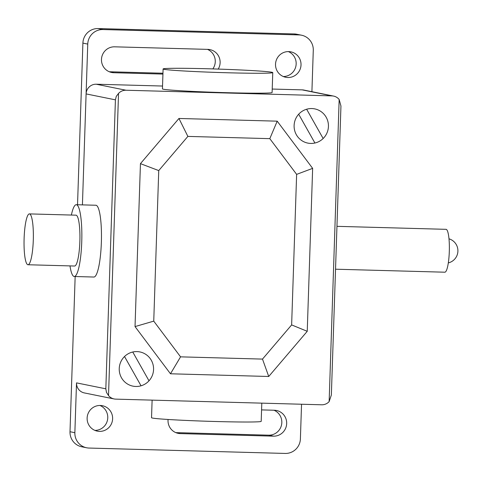 <?xml version="1.0" encoding="UTF-8"?>
<svg xmlns="http://www.w3.org/2000/svg" width="482" height="482" viewBox="0 0 482 482"><rect width="100%" height="100%" fill="white"/><g stroke="black" fill="none" stroke-linecap="round" stroke-linejoin="round"><path stroke-width="0.72" d="M29.541 213.918A25.438 4.609 -88.4 0 0 29.396 213.9A25.438 4.609 -88.4 0 0 24.1 238.801A25.438 4.609 -88.4 0 0 27.854 264.732A25.438 4.609 -88.4 0 0 27.998 264.751A25.438 4.609 -88.4 0 0 33.3 239.855A25.438 4.609 -88.4 0 0 29.541 213.918M29.396 213.9L75.975 215.177A25.438 4.609 91.6 0 1 76.12 215.195A25.438 4.609 91.6 0 1 79.873 241.133A25.438 4.609 91.6 0 1 74.577 266.028L27.998 264.751M69.98 265.901A35.909 6.513 -88.4 0 0 74.083 276.475A35.909 6.513 -88.4 0 0 74.288 276.499A35.909 6.513 -88.4 0 0 81.765 241.349A35.909 6.513 -88.4 0 0 76.463 204.736A35.909 6.513 -88.4 0 0 76.258 204.711A35.909 6.513 -88.4 0 0 71.378 215.05M76.258 204.711L95.87 205.248A35.909 6.513 91.6 0 1 96.075 205.272A35.909 6.513 91.6 0 1 101.377 241.886A35.909 6.513 91.6 0 1 93.9 277.036L74.288 276.499M296.629 174.37L312.643 168.369L277.204 121.169L269.812 138.653L296.629 174.37L291.634 324.916L307.239 331.309L312.643 168.369M291.634 324.916L262.497 359.096L268.733 376.484L307.239 331.309M262.497 359.096L180.563 356.849L170.477 373.785L268.733 376.484M180.563 356.849L153.746 321.132L135.032 326.585L170.477 373.785M153.746 321.132L158.741 170.586L187.878 136.406L269.812 138.653M277.204 121.169L178.949 118.47L140.443 163.645L158.741 170.586M140.443 163.645L135.032 326.585M178.949 118.47L187.878 136.406M336.954 226.335L446.025 229.33A21.443 3.886 91.6 0 1 446.151 229.342A21.443 3.886 91.6 0 1 449.314 251.212A21.443 3.886 91.6 0 1 444.85 272.203L335.532 269.203M261.798 403.145L261.196 421.346A54.864 1.699 -178.1 0 1 211.303 421.382A54.864 1.699 -178.1 0 1 152.433 418.045A54.864 1.699 -178.1 0 1 151.535 417.707L152.113 400.132M271.866 72.252A54.864 1.699 1.9 0 0 212.996 68.914A54.864 1.699 1.9 0 0 163.103 68.95A54.864 1.699 1.9 0 0 164.001 69.288A54.864 1.699 1.9 0 0 222.871 72.631A54.864 1.699 1.9 0 0 272.764 72.589A54.864 1.699 1.9 0 0 271.866 72.252M272.764 72.589L272.101 92.52A54.864 1.699 -178.1 0 1 222.208 92.556A54.864 1.699 -178.1 0 1 163.344 89.218A54.864 1.699 -178.1 0 1 162.44 88.881L163.103 68.95M329.14 401.614L339.165 99.467L340.949 106.034L331.357 394.999L329.14 401.614A9.977 9.803 -78.6 0 1 321.675 404.79L115.752 399.132A9.977 9.803 -78.6 0 1 108.516 395.559L106.462 392.372L105.829 388.811L115.415 99.84L116.283 96.358L118.536 93.412A9.977 9.803 -78.6 0 1 126.001 90.236L96.237 84.217A9.977 9.803 101.4 0 0 86.103 93.912L115.415 99.84M105.829 388.811L76.517 382.877A9.977 9.803 101.4 0 0 84.344 392.926L114.107 398.945M76.517 382.877L74.861 432.703A14.96 14.707 -78.6 0 0 89.074 448.055L285.187 453.435A14.96 14.707 -78.6 0 0 300.394 438.897L301.545 404.235M87.754 44.091A14.96 14.707 -78.6 0 1 102.961 29.547L299.069 34.927A14.96 14.707 -78.6 0 1 301.545 35.21L296.689 34.228A14.96 14.707 101.4 0 0 294.219 33.945L98.105 28.565A14.96 14.707 101.4 0 0 82.898 43.103L87.754 44.091L82.422 204.88L86.103 93.912M108.516 395.559L118.536 93.412M272.216 89.05L302.154 89.869L331.923 95.894A9.977 9.803 -78.6 0 1 339.165 99.467M331.923 95.894L126.001 90.236M96.237 84.217L162.536 86.037M333.568 96.081L303.805 90.056A9.977 9.803 101.4 0 0 302.154 89.869M301.021 64.901A12.966 12.743 -78.6 0 1 285.706 77.265A12.966 12.743 -78.6 0 1 275.529 64.202A12.966 12.743 -78.6 0 1 290.845 51.845A12.966 12.743 -78.6 0 1 301.021 64.901M283.326 76.53A12.966 12.743 101.4 0 0 288.369 51.598M87.128 418.075A12.966 12.743 -78.6 0 1 102.443 405.717A12.966 12.743 -78.6 0 1 112.619 418.774A12.966 12.743 -78.6 0 1 97.304 431.137A12.966 12.743 -78.6 0 1 87.128 418.075M94.924 430.402A12.966 12.743 101.4 0 0 99.967 405.47M261.575 409.899L274.354 410.248A12.966 12.743 -78.6 0 1 286.591 424.648A12.966 12.743 -78.6 0 1 273.499 436.156L180.34 433.601A12.966 12.743 -78.6 0 1 168.073 419.473M175.834 432.625L268.643 435.174A12.966 12.743 101.4 0 0 274.011 410.242M162.934 74.077L113.794 72.728A12.966 12.743 -78.6 0 1 101.557 58.334A12.966 12.743 -78.6 0 1 114.656 46.82L207.802 49.381A12.966 12.743 -78.6 0 1 218.226 69.077M212.833 68.908A12.966 12.743 101.4 0 0 207.459 49.369M109.287 71.758L162.958 73.228M301.545 35.21A14.96 14.707 -78.6 0 1 313.282 50.279L311.908 91.694M75.156 276.523L70.004 431.721A14.96 14.707 101.4 0 0 81.747 446.79L86.603 447.772M82.898 43.103L77.536 204.742M298.677 114.222L314.921 143.015M141.039 385.799L124.525 356.517M135.822 386.474A17.454 17.159 101.4 0 0 151.553 360.723A17.454 17.159 101.4 0 0 121.832 359.903A17.454 17.159 101.4 0 0 135.822 386.474M148.998 380.804L132.755 352.011M310.691 143.431A17.454 17.159 101.4 0 0 326.422 117.68A17.454 17.159 101.4 0 0 296.701 116.867A17.454 17.159 101.4 0 0 310.691 143.431M306.636 109.227L323.151 138.509M268.643 435.174L273.499 436.156M176.129 432.746L180.34 433.601M109.583 71.878L113.794 72.728M70.004 431.721L74.861 432.703M98.105 28.565L102.961 29.547M294.219 33.945L299.069 34.927M448.326 262.895A12.466 12.466 0 0 0 448.983 238.813"/></g></svg>
